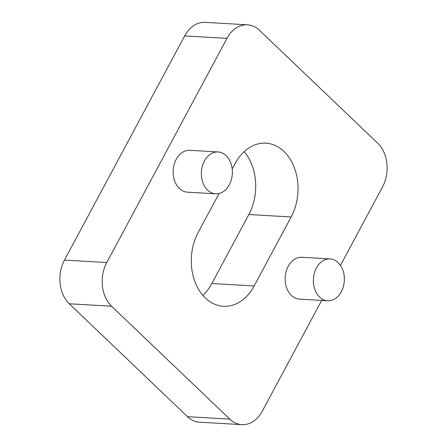 <?xml version="1.0" encoding="UTF-8"?>
<svg xmlns="http://www.w3.org/2000/svg" width="447" height="447" viewBox="0 0 447 447"><rect width="100%" height="100%" fill="white"/><g stroke="black" fill="none" stroke-linecap="round" stroke-linejoin="round"><path stroke-width="0.67" d="M204.419 161.004A20.959 15.483 -86.7 0 1 218.08 151.963A20.959 15.483 -86.7 0 1 230.976 163.546A20.959 15.483 -86.7 0 1 229.311 184.773A20.959 15.483 -86.7 0 1 215.65 193.814A20.959 15.483 -86.7 0 1 202.754 182.225A20.959 15.483 -86.7 0 1 204.419 161.004M215.65 193.814L187.444 192.171A20.959 15.483 -86.7 0 1 174.542 180.588A20.959 15.483 -86.7 0 1 176.213 159.367A20.959 15.483 -86.7 0 1 189.874 150.326L218.08 151.963M321.672 300.423L262.333 411.089A31.435 23.222 -86.7 0 1 241.844 424.65A31.435 23.222 -86.7 0 1 229.797 419.13L111.577 306.229A31.435 23.222 -86.7 0 1 106.777 262.54L226.981 38.364A31.435 23.222 -86.7 0 1 247.47 24.808A31.435 23.222 -86.7 0 1 259.517 30.329L377.732 143.224A31.435 23.222 -86.7 0 1 382.531 186.919L340.452 265.395M241.844 424.65L199.53 422.191A31.435 23.222 -86.7 0 1 187.483 416.671L69.268 303.776A31.435 23.222 -86.7 0 1 64.469 260.081L184.667 35.911A31.435 23.222 -86.7 0 1 205.156 22.35L247.47 24.808M244.163 151.65A47.159 34.832 -86.7 0 1 248.834 214.521L211.85 283.499A47.159 34.832 -86.7 0 1 202.837 295.35M232.194 169.016L235.15 163.501A47.159 34.832 -86.7 0 1 265.881 143.163A47.159 34.832 -86.7 0 1 294.903 169.229A47.159 34.832 -86.7 0 1 291.148 216.979L254.164 285.957A47.159 34.832 -86.7 0 1 223.427 306.296A47.159 34.832 -86.7 0 1 194.406 280.23A47.159 34.832 -86.7 0 1 198.166 232.479L219.064 193.501M327.645 300.77L299.44 299.132A20.959 15.483 -86.7 0 1 286.538 287.55A20.959 15.483 -86.7 0 1 288.209 266.323A20.959 15.483 -86.7 0 1 301.87 257.282L330.076 258.925A20.959 15.483 -86.7 0 1 342.978 270.508A20.959 15.483 -86.7 0 1 341.307 291.729A20.959 15.483 -86.7 0 1 327.645 300.77A20.959 15.483 -86.7 0 1 314.749 289.187A20.959 15.483 -86.7 0 1 316.42 267.96A20.959 15.483 -86.7 0 1 330.076 258.925M187.483 416.671L229.797 419.13M69.268 303.776L111.577 306.229M64.469 260.081L106.777 262.54M184.667 35.911L226.981 38.364M211.85 283.499L254.164 285.957M248.834 214.521L291.148 216.979"/></g></svg>
